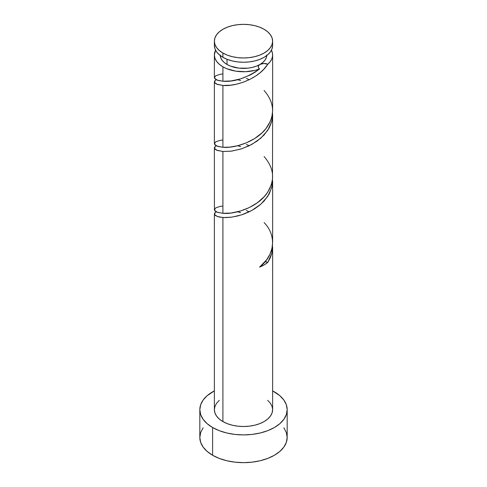 <?xml version="1.0" encoding="UTF-8"?>
<svg xmlns="http://www.w3.org/2000/svg" width="487" height="487" viewBox="0 0 487 487"><rect width="100%" height="100%" fill="white"/><g stroke="black" fill="none" stroke-linecap="round" stroke-linejoin="round"><path stroke-width="0.73" d="M272.623 41.164L272.063 44.445L270.401 47.598L267.71 50.502L264.088 53.053L259.681 55.141L254.646 56.693L249.18 57.649L243.5 57.971L237.82 57.649L232.354 56.693L227.319 55.141L222.912 53.053A29.123 16.814 180 0 1 214.377 41.164A29.123 16.814 180 0 1 232.354 25.628A29.123 16.814 180 0 1 264.088 29.275A29.123 16.814 180 0 1 272.623 41.164L272.063 37.883L270.401 34.729L267.71 31.819L264.088 29.275L259.681 27.181L254.646 25.628L249.18 24.673L243.5 24.35L237.82 24.673L232.354 25.628L227.319 27.181L222.912 29.275L219.29 31.819L216.599 34.729L214.937 37.883L214.377 41.164L214.937 44.445L216.599 47.598L219.29 50.502L222.912 53.053L222.912 57.326A29.123 16.814 0 0 1 214.377 45.437L214.937 48.718L216.599 51.872L219.29 54.775L222.912 57.326A29.123 16.814 0 0 0 254.646 60.966A29.123 16.814 0 0 0 272.623 45.437L272.623 41.164A29.123 16.814 180 0 1 254.646 56.693A29.123 16.814 180 0 1 222.912 53.053L222.912 57.326L227.319 59.414L232.354 60.966L237.82 61.922L243.5 62.251L249.18 61.922L254.646 60.966L259.681 59.414L264.088 57.326L267.71 54.775L270.401 51.872L272.063 48.718L272.623 45.437M220.203 54.946L220.654 57.569L221.975 60.096L224.13 62.421L227.027 64.454L227.027 59.298L227.027 64.454A23.297 13.447 0 0 0 259.973 64.454A23.297 13.447 0 0 0 266.773 55.542M203.146 427.781L200.662 432.511L199.822 437.429A43.678 25.221 0 0 0 212.612 455.266L212.612 427.525L219.235 430.66L226.784 432.992L234.977 434.428L243.5 434.909L252.023 434.428L260.216 432.992L267.765 430.66L274.388 427.525L279.818 423.702L283.854 419.344L286.338 414.614L287.178 409.695L286.338 404.776L283.854 400.04L279.818 395.681L272.623 390.897A43.678 25.221 180 0 1 274.388 391.858A43.678 25.221 180 0 1 287.178 409.695A43.678 25.221 180 0 1 260.216 432.992A43.678 25.221 180 0 1 212.612 427.525L212.612 455.266A43.678 25.221 0 0 0 260.216 460.732A43.678 25.221 0 0 0 287.178 437.429L286.338 432.511L283.854 427.781M272.623 246.958L271.77 253.514L270.163 258.043L267.777 262.365A29.123 16.814 180 0 1 259.583 267.095L266.62 259.808L269.944 254.299L271.971 248.461L272.617 242.423M222.912 421.584A29.123 16.814 0 0 0 254.646 425.224A29.123 16.814 0 0 0 272.623 409.695L272.063 412.97L270.401 416.129L267.71 419.033L264.088 421.584L259.681 423.672L254.646 425.224L249.18 426.18L243.5 426.502L237.82 426.18L232.354 425.224L227.319 423.672L222.912 421.584L222.912 217.537L222.912 421.584L219.29 419.033L216.599 416.129L214.937 412.97L214.377 409.695A29.123 16.814 0 0 0 222.912 421.584M272.477 178.205L272.056 186.241L269.177 193.984L264.088 201.034L259.681 205.179L254.634 208.807L249.18 211.821L243.494 214.213L237.82 215.948L231.051 217.239L225.018 217.622L219.284 217.062L215.631 215.692L214.523 214.523L214.523 213.294M255.206 72.137L259.583 68.959A29.123 16.814 180 0 1 222.912 66.835L222.912 81.244L231.021 80.945L240.59 78.876L250.488 74.87L255.206 72.137M216.185 79.71L215.187 80.367L214.566 82.528L217.433 84.458L222.912 85.45L216.599 84.123L214.937 83.04L214.377 81.816L214.377 143.653L214.937 144.87L217.817 146.423L222.912 147.287L222.912 85.45C235.026 86.735 258.475 79.168 267.777 64.229L270.163 61.703L271.77 58.982L272.543 56.139L272.477 53.266L271.429 50.191A29.123 16.814 180 0 1 272.623 54.946A29.123 16.814 180 0 1 267.777 64.229L263.65 69.416L259.906 72.904L255.693 76.033L249.6 79.527L243.19 82.236L236.804 84.105L230.747 85.182L222.912 85.45L222.912 147.287L229.779 147.123L237.826 145.686L246.361 142.837L254.646 138.545L261.969 132.921L266.012 128.507L270.407 121.184L272.063 115.979L272.623 110.628L272.623 54.946M272.483 179.35L272.623 114.841L271.746 121.507L269.177 127.935L264.088 134.99L257.227 141.017L249.18 145.771L240.645 149.113L231.051 151.189L222.912 151.494L222.912 213.33L231.051 213.032L240.645 210.95L249.186 207.602L257.233 202.848L264.094 196.815L267.71 192.213L271.369 184.646L272.483 179.35M272.477 112.162L272.623 114.841M214.377 54.946L214.377 77.603L214.937 78.827L217.817 80.373L222.912 81.244L222.912 66.835A29.123 16.814 180 0 1 214.377 54.946A29.123 16.814 180 0 1 215.571 50.191L214.377 54.946L214.937 58.227L216.599 61.38L219.29 64.284L222.912 66.835L226.723 68.685L235.69 71.145L245.57 71.717L255.206 70.341L259.583 68.959C246.489 78.06 234.265 82.151 222.912 81.244L216.8 80.002L214.438 77.993L215.577 75.862L220.087 74.304L222.912 73.975M249.174 79.685L246.355 78.419M249.174 145.729L246.355 144.462M237.82 79.771L240.651 80.568M214.944 80.605L216.599 79.509M214.377 81.816L214.523 81.201M214.377 147.859L214.414 210.007L214.937 210.914L217.178 212.247L222.912 213.33L222.912 151.494L216.599 150.166L214.937 149.083L214.523 147.251M249.174 211.778L246.355 210.512M237.82 145.82L240.651 146.611M214.944 146.648L216.599 145.558M237.82 211.863L240.651 212.661M214.944 212.697L216.599 211.602M220.227 55.542A23.297 13.447 0 0 0 227.027 64.454L230.558 66.129L238.953 68.137L248.047 68.137L252.412 67.37L256.442 66.129L259.973 64.454L262.87 62.421L265.025 60.096L266.346 57.569L266.797 54.946M259.973 64.454L258.767 65.471L258.274 66.664L258.56 67.882L259.583 68.959A5.826 3.36 0 0 1 259.108 65.094A5.826 3.36 0 0 1 259.973 64.454L263.802 63.474L267.777 64.229A5.826 3.36 0 0 0 259.973 64.454M212.612 427.525A43.678 25.221 180 0 1 199.822 409.695A43.678 25.221 180 0 1 214.377 390.897L207.182 395.681L203.146 400.04L200.662 404.776L199.822 409.695L200.662 414.614L203.146 419.344L207.182 423.702L212.612 427.525M214.377 213.909L214.377 409.695L214.937 406.414L216.599 403.26L219.29 400.351M267.71 400.351L270.401 403.26L272.063 406.414L272.623 409.695L272.623 246.927M199.822 409.695L199.822 437.429L200.662 442.354L203.146 447.084L207.182 451.443L212.612 455.266L219.235 458.401L226.784 460.732L234.977 462.163L243.5 462.65L252.023 462.163L260.216 460.732L267.765 458.401L274.388 455.266L279.818 451.443L283.854 447.084L286.338 442.354L287.178 437.429L287.178 409.695M264.867 261.635L267.777 262.365L264.088 264.971L259.583 267.095C274.711 255.523 277.06 235.775 264.088 222.577M265.147 261.665A5.826 3.36 180 0 1 267.777 262.365L271.813 253.343L272.531 244.821M216.185 211.802L215.187 212.46L214.566 214.615L217.433 216.545L223.448 217.573L231.879 217.129L241.71 214.822L251.761 210.494L260.813 204.223L267.777 196.322L271.813 187.3L272.531 178.778M216.185 145.753L215.187 146.417L214.566 148.572L217.433 150.501L223.448 151.53L231.879 151.086L241.71 148.779L251.761 144.45L260.813 138.18L267.777 130.279L271.813 121.251L272.531 112.734M264.088 90.491C274.358 102.361 275.295 114.634 266.913 127.32C257.142 141.498 234.673 148.486 222.912 147.287L216.8 146.045L214.438 144.036L215.577 141.906L220.087 140.347L222.912 140.019M264.088 156.534C274.358 168.405 275.295 180.683 266.913 193.363C257.142 207.547 234.673 214.536 222.912 213.33L216.8 212.095L214.438 210.086L215.577 207.949L220.087 206.397L222.912 206.062M272.623 242.715L272.623 180.884M214.377 45.437L214.377 41.164"/></g></svg>
